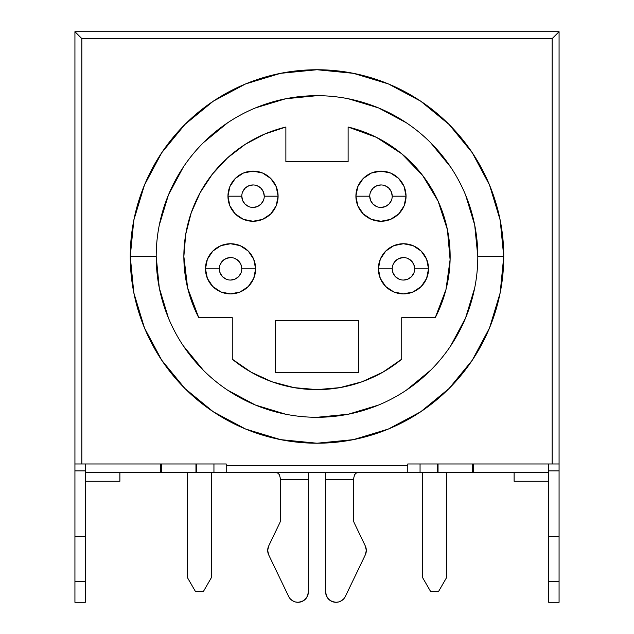 <?xml version="1.0" encoding="UTF-8"?>
<svg xmlns="http://www.w3.org/2000/svg" width="634" height="634" viewBox="0 0 634 634"><rect width="100%" height="100%" fill="white"/><g stroke="black" fill="none" stroke-linecap="round" stroke-linejoin="round"><path stroke-width="0.95" d="M241.784 196.191L227.955 196.191A25.075 25.075 0 0 1 253.021 171.125A25.075 25.075 0 0 1 278.096 196.191L276.186 205.788L270.75 213.92L262.619 219.356L253.021 221.266L243.432 219.356L235.293 213.92L229.857 205.788L227.955 196.191L229.857 186.602L235.293 178.463L243.432 173.034L253.021 171.125L262.619 173.034L270.75 178.463L276.186 186.602L278.096 196.191L264.259 196.191A11.238 11.238 0 0 0 253.021 184.954A11.238 11.238 0 0 0 241.784 196.191A11.238 11.238 0 0 0 253.021 207.437A11.238 11.238 0 0 0 264.259 196.191L278.096 196.191A25.075 25.075 0 0 1 253.021 221.266A25.075 25.075 0 0 1 227.955 196.191L241.784 196.191A11.238 11.238 0 0 1 253.021 184.954A11.238 11.238 0 0 1 264.259 196.191A11.238 11.238 0 0 1 253.021 207.437A11.238 11.238 0 0 1 241.784 196.191L242.64 200.495L245.073 204.14L248.726 206.581M219.309 268.816L205.471 268.816A25.075 25.075 0 0 1 230.546 243.741A25.075 25.075 0 0 1 255.621 268.816L253.711 278.413L248.274 286.544L240.143 291.981L230.546 293.891L220.949 291.981L212.818 286.544L207.381 278.413L205.471 268.816L207.381 259.219L212.818 251.088L220.949 245.651L230.546 243.741L240.143 245.651L248.274 251.088L253.711 259.219L255.621 268.816L241.784 268.816A11.238 11.238 0 0 0 230.546 257.578A11.238 11.238 0 0 0 219.309 268.816A11.238 11.238 0 0 0 230.546 280.054A11.238 11.238 0 0 0 241.784 268.816L255.621 268.816A25.075 25.075 0 0 1 230.546 293.891A25.075 25.075 0 0 1 205.471 268.816L219.309 268.816A11.238 11.238 0 0 1 230.546 257.578A11.238 11.238 0 0 1 241.784 268.816A11.238 11.238 0 0 1 230.546 280.054A11.238 11.238 0 0 1 219.309 268.816L220.164 273.119L222.597 276.765L226.243 279.198M369.741 196.191L355.904 196.191A25.075 25.075 0 0 1 380.979 171.125A25.075 25.075 0 0 1 406.045 196.191L404.143 205.788L398.707 213.92L390.568 219.356L380.979 221.266L371.381 219.356L363.25 213.92L357.814 205.788L355.904 196.191L357.814 186.602L363.25 178.463L371.381 173.034L380.979 171.125L390.568 173.034L398.707 178.463L404.143 186.602L406.045 196.191L392.216 196.191A11.238 11.238 0 0 0 380.979 184.954A11.238 11.238 0 0 0 369.741 196.191A11.238 11.238 0 0 0 380.979 207.437A11.238 11.238 0 0 0 392.216 196.191L406.045 196.191A25.075 25.075 0 0 1 380.979 221.266A25.075 25.075 0 0 1 355.904 196.191L369.741 196.191A11.238 11.238 0 0 1 380.979 184.954A11.238 11.238 0 0 1 392.216 196.191A11.238 11.238 0 0 1 380.979 207.437A11.238 11.238 0 0 1 369.741 196.191L370.589 200.495L373.03 204.14L376.675 206.581M392.216 268.816L378.379 268.816A25.075 25.075 0 0 1 403.454 243.741A25.075 25.075 0 0 1 428.529 268.816L426.619 278.413L421.182 286.544L413.051 291.981L403.454 293.891L393.857 291.981L385.726 286.544L380.289 278.413L378.379 268.816L380.289 259.219L385.726 251.088L393.857 245.651L403.454 243.741L413.051 245.651L421.182 251.088L426.619 259.219L428.529 268.816L414.691 268.816A11.238 11.238 0 0 0 403.454 257.578A11.238 11.238 0 0 0 392.216 268.816A11.238 11.238 0 0 0 403.454 280.054A11.238 11.238 0 0 0 414.691 268.816L428.529 268.816A25.075 25.075 0 0 1 403.454 293.891A25.075 25.075 0 0 1 378.379 268.816L392.216 268.816A11.238 11.238 0 0 1 403.454 257.578A11.238 11.238 0 0 1 414.691 268.816A11.238 11.238 0 0 1 403.454 280.054A11.238 11.238 0 0 1 392.216 268.816L393.072 273.119L395.505 276.765L399.151 279.198M187.64 287.979L198.759 317.689A133.14 133.14 0 0 1 285.879 127.03L264.806 133.996L245.192 144.37L227.566 157.85L212.43 174.073L200.193 192.585L191.206 212.873L185.707 234.366L183.86 256.485L187.64 287.979L183.86 256.485M156.194 256.485A160.806 160.806 0 0 1 317 95.679A160.806 160.806 0 0 1 477.806 256.485A160.806 160.806 0 0 1 317 417.291A160.806 160.806 0 0 1 156.194 256.485L130.255 256.485A186.745 186.745 0 0 0 317 443.221A186.745 186.745 0 0 0 503.745 256.485A186.745 186.745 0 0 0 317 69.74A186.745 186.745 0 0 0 130.255 256.485L156.194 256.485A160.806 160.806 0 0 1 317 95.679A160.806 160.806 0 0 1 477.806 256.485L503.745 256.485L500.155 292.916L489.527 327.944L472.267 360.231L449.046 388.531L420.746 411.751L388.46 429.012L353.431 439.639L317 443.221L280.569 439.639L245.54 429.012L213.254 411.751L184.954 388.531L161.733 360.231L144.473 327.944L133.845 292.916L130.255 256.485L133.845 220.053L144.473 185.017L161.733 152.731L184.954 124.438L213.254 101.21L245.54 83.957L280.569 73.33L317 69.74L353.431 73.33L388.46 83.957L420.746 101.21L449.046 124.438L472.267 152.731L489.527 185.017L500.155 220.053L503.745 256.485L477.806 256.485A160.806 160.806 0 0 1 317 417.291A160.806 160.806 0 0 1 156.194 256.485L159.285 287.852L168.438 318.022M353.312 479.494L353.312 518.612A10.374 10.374 0 0 0 354.335 523.105L365.295 545.937L366.317 550.431L365.295 554.916L345.372 596.412L343.763 598.829L341.544 600.707L338.897 601.896L336.02 602.3A10.374 10.374 0 0 1 325.646 591.926L325.646 476.887M297.98 602.3A10.374 10.374 0 0 1 288.628 596.412L290.237 598.829L292.456 600.707L295.103 601.896L297.98 602.3L301.95 601.507L305.319 599.265L307.561 595.897L308.354 591.926L308.354 479.534L308.354 591.926A10.374 10.374 0 0 1 297.98 602.3L295.103 601.896M74.931 463.969L226.219 463.969L226.219 465.705L407.781 465.705L407.781 463.969L552.159 463.969L552.159 38.619L81.841 38.619L81.841 463.969L74.931 463.969L74.931 31.7L74.931 470.888L85.305 470.888L74.931 470.888L74.931 536.594L85.305 536.594L85.305 602.3L85.305 581.544L74.931 581.544L74.931 602.3L85.305 602.3L74.931 602.3L74.931 468.241M161.385 472.615L160.687 472.615L160.687 463.969L160.687 472.615L85.305 472.615L161.385 472.615L161.385 463.969L161.385 472.615L195.961 472.615L195.961 463.969L195.961 472.615L161.385 472.615M473.313 472.615L407.781 472.615L407.781 465.705L226.219 465.705L226.219 472.615L195.961 472.615L196.659 472.615L196.659 463.969L196.659 472.615L213.943 472.615L213.943 463.969L213.943 472.615L420.057 472.615L420.057 463.969L420.057 472.615L437.341 472.615L437.341 463.969L437.341 472.615L438.039 472.615L438.039 463.969L438.039 472.615L472.615 472.615L472.615 463.969L472.615 472.615L548.695 472.615L473.313 472.615L473.313 463.969L473.313 472.615M183.297 345.823L203.292 370.185M227.661 390.187L255.462 405.047L285.625 414.2M317 417.291L348.375 414.2L378.538 405.047M406.339 390.187L430.708 370.185M450.703 345.823L465.562 318.022L474.715 287.852M477.806 256.485L474.715 225.11L465.562 194.947M450.703 167.146L430.708 142.777M406.339 122.774L378.538 107.915L348.375 98.769M317 95.679L285.625 98.769L255.462 107.915M227.661 122.774L203.292 142.777M183.297 167.146L168.438 194.947L159.285 225.11M214.767 171.196L227.566 157.85M362.014 381.779L339.848 387.643L362.014 381.779L382.849 372.198L401.726 359.185L401.726 317.689L435.241 317.689L445.964 289.564L450.1 259.75L447.43 229.77L450.14 256.604M271.986 381.779L251.151 372.198L271.986 381.779L294.152 387.643L317 389.625L301.729 388.745M85.305 463.969L85.305 472.615L85.305 463.969M85.305 481.261L85.305 472.615L85.305 481.261L119.881 481.261L119.881 472.615L119.881 481.261L85.305 481.261L85.305 536.594L85.305 481.261M559.069 468.241L559.069 536.594L548.695 536.594L548.695 463.969L548.695 602.3L559.069 602.3L559.069 581.544L559.069 602.3M554.805 35.972L559.069 31.7L552.159 38.619L81.841 38.619L79.195 35.972L81.841 38.619L81.841 463.969L226.219 463.969L226.219 472.615L407.781 472.615L407.781 463.969L559.069 463.969L559.069 31.7L558.546 32.223L559.069 31.7L74.931 31.7L75.454 32.223L74.931 31.7L559.069 31.7L559.069 581.544L548.695 581.544L548.695 602.3M548.695 470.888L559.069 470.888L548.695 470.888M559.069 581.544L559.069 536.594L548.695 536.594L548.695 581.544L559.069 581.544M548.695 481.261L514.119 481.261L514.119 472.615L514.119 481.261L548.695 481.261M85.305 581.544L85.305 536.594L74.931 536.594L74.931 581.544L85.305 581.544M356.181 473.13L357.885 472.615M354.683 474.612L356.126 473.162M325.646 472.615L325.646 479.534L353.312 479.534L353.312 518.612A10.374 10.374 0 0 0 354.335 523.105L365.295 545.937A10.374 10.374 0 0 1 365.295 554.916L345.372 596.412A10.374 10.374 0 0 1 336.02 602.3L332.05 601.507L328.681 599.265L326.439 595.897L325.646 591.926L325.646 479.534L353.312 479.534L354.644 474.676M308.354 476.887L308.354 479.534L280.688 479.494M276.115 472.615L277.843 473.146L279.34 474.644L280.688 479.534L280.688 518.612A10.374 10.374 0 0 1 279.665 523.105L268.705 545.937L267.683 550.431L268.705 554.916L288.628 596.412L268.705 554.916A10.374 10.374 0 0 1 268.705 545.937L279.665 523.105A10.374 10.374 0 0 0 280.688 518.612L280.688 479.534L308.354 479.534L308.354 472.615M307.561 595.897L305.96 598.551M338.897 601.896L336.02 602.3M328.04 598.551L326.439 595.897L325.646 591.926M75.454 32.223L79.195 35.972L75.454 32.223M552.159 38.619L552.159 463.969L559.069 463.969M81.841 38.619L79.195 35.972M447.43 229.77L438.094 201.152L422.577 175.364L401.655 153.721L376.406 137.332L348.121 127.03A133.14 133.14 0 0 1 435.241 317.689L401.726 317.689L401.726 359.185A133.14 133.14 0 0 1 232.274 359.185L232.274 317.689L198.759 317.689L232.274 317.689L232.274 359.185L251.151 372.198M348.121 127.03L348.121 161.615L285.879 161.615L285.879 127.03L285.879 161.615L348.121 161.615L348.121 127.03M317 389.625L339.848 387.643M275.505 372.562L275.505 320.685L358.495 320.685L358.495 372.562L275.505 372.562L275.505 320.685L358.495 320.685L358.495 372.562L275.505 372.562M187.878 578.374L189.511 581.204L187.315 577.4L187.315 472.615L187.315 577.4L195.304 591.237L203.538 591.237L211.526 577.4L211.526 472.615L211.526 577.4L206.779 585.626L209.331 581.196M189.511 581.204L195.304 591.237L203.538 591.237L206.779 585.626L203.538 591.237M427.221 585.626L422.474 577.4L422.474 472.615L422.474 577.4L430.462 591.237L438.696 591.237L446.685 577.4L446.685 472.615L446.685 577.4L444.489 581.204L446.122 578.374M430.462 591.237L438.696 591.237L444.489 581.204L438.696 591.237M192.07 585.626L195.304 591.237M253.021 207.437L257.325 206.581L260.97 204.14L263.411 200.495M264.259 196.191L263.411 191.896L260.97 188.25L257.325 185.81M253.021 184.954L248.726 185.81L245.073 188.25L242.64 191.896M230.546 280.054L234.849 279.198L238.495 276.765L240.928 273.119M241.784 268.816L240.928 264.513L238.495 260.867L234.849 258.434M230.546 257.578L226.243 258.434L222.597 260.867L220.164 264.513M403.454 280.054L407.757 279.198L411.403 276.765L413.836 273.119M414.691 268.816L413.836 264.513L411.403 260.867L407.757 258.434M403.454 257.578L399.151 258.434L395.505 260.867L393.072 264.513M380.979 207.437L385.274 206.581L388.927 204.14L391.36 200.495M392.216 196.191L391.36 191.896L388.927 188.25L385.274 185.81M380.979 184.954L376.675 185.81L373.03 188.25L370.589 191.896"/></g></svg>
